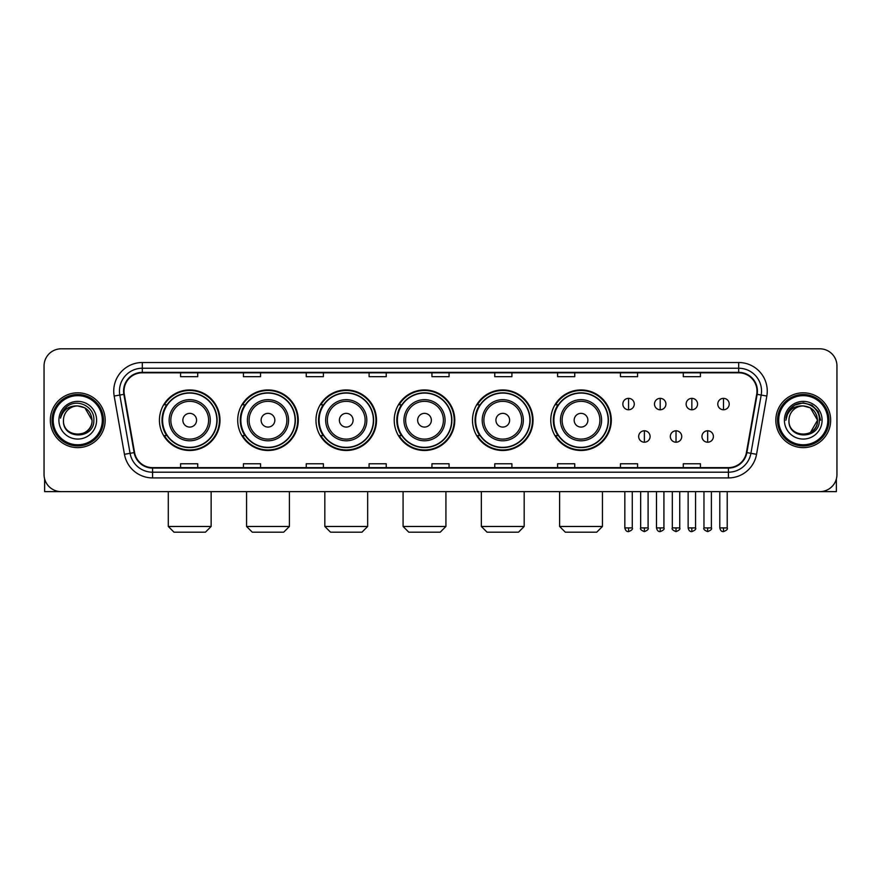 <?xml version="1.0" encoding="UTF-8"?>
<svg xmlns="http://www.w3.org/2000/svg" width="881" height="881" viewBox="0 0 881 881"><rect width="100%" height="100%" fill="white"/><g stroke="black" fill="none" stroke-linecap="round" stroke-linejoin="round"><path stroke-width="1.32" d="M550.757 420.226A30.273 30.273 0 0 0 581.031 450.499A30.273 30.273 0 0 0 611.304 420.226A30.273 30.273 0 0 0 581.031 389.942A30.273 30.273 0 0 0 550.757 420.226M472.491 420.226A30.273 30.273 0 0 0 502.765 450.499A30.273 30.273 0 0 0 533.038 420.226A30.273 30.273 0 0 0 502.765 389.942A30.273 30.273 0 0 0 472.491 420.226M394.225 420.226A30.273 30.273 0 0 0 424.51 450.499A30.273 30.273 0 0 0 454.783 420.226A30.273 30.273 0 0 0 424.51 389.942A30.273 30.273 0 0 0 394.225 420.226M315.971 420.226A30.273 30.273 0 0 0 346.244 450.499A30.273 30.273 0 0 0 376.517 420.226A30.273 30.273 0 0 0 346.244 389.942A30.273 30.273 0 0 0 315.971 420.226M237.705 420.226A30.273 30.273 0 0 0 267.978 450.499A30.273 30.273 0 0 0 298.263 420.226A30.273 30.273 0 0 0 267.978 389.942A30.273 30.273 0 0 0 237.705 420.226M159.439 420.226A30.273 30.273 0 0 0 189.723 450.499A30.273 30.273 0 0 0 219.997 420.226A30.273 30.273 0 0 0 189.723 389.942A30.273 30.273 0 0 0 159.439 420.226M166.707 435.643A27.707 27.707 0 0 1 166.707 404.797M244.962 435.643A27.707 27.707 0 0 1 244.962 404.797M323.228 435.643A27.707 27.707 0 0 1 323.228 404.797M401.494 435.643A27.707 27.707 0 0 1 401.494 404.797M479.749 435.643A27.707 27.707 0 0 1 479.749 404.797M558.014 435.643A27.707 27.707 0 0 1 558.014 404.797M44.05 365.956L44.05 474.485A17.135 17.135 0 0 0 61.185 491.631L819.815 491.631A17.135 17.135 0 0 0 836.95 474.485L836.95 365.956A17.135 17.135 0 0 0 819.815 348.81L61.185 348.81A17.135 17.135 0 0 0 44.05 365.956L44.05 474.485M50.338 420.226A27.421 27.421 0 0 0 77.759 447.636A27.421 27.421 0 0 0 105.169 420.226A27.421 27.421 0 0 0 77.759 392.805A27.421 27.421 0 0 0 50.338 420.226A27.421 27.421 0 0 0 77.759 447.636A27.421 27.421 0 0 0 105.169 420.226A27.421 27.421 0 0 0 77.759 392.805A27.421 27.421 0 0 0 50.338 420.226M775.831 420.226A27.421 27.421 0 0 0 803.241 447.636A27.421 27.421 0 0 0 830.662 420.226A27.421 27.421 0 0 0 803.241 392.805A27.421 27.421 0 0 0 775.831 420.226A27.421 27.421 0 0 0 803.241 447.636A27.421 27.421 0 0 0 830.662 420.226A27.421 27.421 0 0 0 803.241 392.805A27.421 27.421 0 0 0 775.831 420.226M124.023 391.087A18.281 18.281 0 0 1 142.304 372.806L738.696 372.806A18.281 18.281 0 0 1 756.702 394.259L746.427 452.526A18.281 18.281 0 0 1 728.422 467.635L152.578 467.635A18.281 18.281 0 0 1 134.573 452.526L124.298 394.259A18.281 18.281 0 0 1 124.023 391.087M123.571 391.087A18.732 18.732 0 0 0 123.858 394.336L134.132 452.603A18.732 18.732 0 0 0 152.578 468.086L728.422 468.086A18.732 18.732 0 0 0 746.868 452.603L757.142 394.336A18.732 18.732 0 0 0 738.696 372.355L142.304 372.355A18.732 18.732 0 0 0 123.571 391.087M114.178 396.043A28.566 28.566 0 0 1 142.304 362.52L738.696 362.52A28.566 28.566 0 0 1 766.822 396.043L756.548 454.31A28.566 28.566 0 0 1 728.422 477.92L152.578 477.92A28.566 28.566 0 0 1 124.452 454.31L114.178 396.043L119.805 395.051A22.851 22.851 0 0 1 142.304 368.236L738.696 368.236A22.851 22.851 0 0 1 761.195 395.051L750.92 453.319A22.851 22.851 0 0 1 728.422 472.205L152.578 472.205A22.851 22.851 0 0 1 130.08 453.319L119.805 395.051A22.851 22.851 0 0 1 119.453 391.087M819.815 348.81L61.185 348.81M61.185 491.631L819.815 491.631M836.95 474.485L836.95 365.956M746.868 452.603L750.92 453.319L761.195 395.051L766.822 396.043M431.932 372.806L431.932 376.672L449.068 376.672L449.068 372.806M369.095 372.806L369.095 376.672L386.23 376.672L386.23 372.806M306.258 372.806L306.258 376.672L323.393 376.672L323.393 372.806M243.42 372.806L243.42 376.672L260.556 376.672L260.556 372.806M180.583 372.806L180.583 376.672L197.718 376.672L197.718 372.806M494.77 372.806L494.77 376.672L511.905 376.672L511.905 372.806M557.607 372.806L557.607 376.672L574.742 376.672L574.742 372.806M620.444 372.806L620.444 376.672L637.58 376.672L637.58 372.806M683.282 372.806L683.282 376.672L700.417 376.672L700.417 372.806M449.068 467.635L449.068 463.769L431.932 463.769L431.932 467.635M386.23 467.635L386.23 463.769L369.095 463.769L369.095 467.635M323.393 467.635L323.393 463.769L306.258 463.769L306.258 467.635M260.556 467.635L260.556 463.769L243.42 463.769L243.42 467.635M197.718 467.635L197.718 463.769L180.583 463.769L180.583 467.635M511.905 467.635L511.905 463.769L494.77 463.769L494.77 467.635M574.742 467.635L574.742 463.769L557.607 463.769L557.607 467.635M637.58 467.635L637.58 463.769L620.444 463.769L620.444 467.635M700.417 467.635L700.417 463.769L683.282 463.769L683.282 467.635M44.623 478.879L44.623 491.631L110.885 491.631M102.317 420.226A24.569 24.569 0 0 0 77.759 395.657A24.569 24.569 0 0 0 53.19 420.226A24.569 24.569 0 0 0 77.759 444.784A24.569 24.569 0 0 0 102.317 420.226M103.462 420.226A25.703 25.703 0 0 0 77.759 394.512A25.703 25.703 0 0 0 52.045 420.226A25.703 25.703 0 0 0 77.759 445.929A25.703 25.703 0 0 0 103.462 420.226M92.031 420.226C91.183 411.548 86.426 406.78 77.759 405.943L84.895 407.848L92.031 420.226L84.895 407.848L77.759 405.943L84.895 407.848L92.031 420.226L84.895 407.848L77.759 405.943L84.895 407.848L92.031 420.226C92.912 438.639 62.595 438.639 63.476 420.226C62.199 440.037 94.509 439.597 93.838 420.226C94.895 406.615 77.076 397.97 66.802 406.736C63.223 409.731 61.119 413.53 60.503 418.145C63.201 409.632 68.949 405.568 77.759 405.943L84.895 407.848L92.031 420.226C92.912 438.639 62.595 438.639 63.476 420.226C62.595 438.639 92.912 438.639 92.031 420.226C92.912 438.639 62.595 438.639 63.476 420.226C62.595 438.639 92.912 438.639 92.031 420.226C92.912 438.639 62.595 438.639 63.476 420.226C62.595 438.639 92.912 438.639 92.031 420.226C92.912 438.639 62.595 438.639 63.476 420.226C62.595 438.639 92.912 438.639 92.031 420.226C92.912 438.639 62.595 438.639 63.476 420.226C62.595 438.639 92.912 438.639 92.031 420.226C92.912 438.639 62.595 438.639 63.476 420.226C62.595 438.639 92.912 438.639 92.031 420.226C92.912 438.639 62.595 438.639 63.476 420.226A14.283 14.283 0 0 1 77.759 405.943L84.895 407.848L92.031 420.226C92.604 431.305 78.354 438.672 69.654 431.987M58.906 420.226A18.853 18.853 0 0 0 77.759 439.068A18.853 18.853 0 0 0 96.602 420.226A18.853 18.853 0 0 0 77.759 401.373A18.853 18.853 0 0 0 58.906 420.226M66.802 406.736L62.584 411.746M62.331 412.231L62.705 411.537L62.331 412.231M205.427 532.19L174.009 532.19L168.293 526.475L211.143 526.475L205.427 532.19M196.573 420.226A6.85 6.85 0 0 0 189.723 413.365A6.85 6.85 0 0 0 182.863 420.226A6.85 6.85 0 0 0 189.723 427.076A6.85 6.85 0 0 0 196.573 420.226M210.284 420.226A20.56 20.56 0 0 0 189.723 399.655A20.56 20.56 0 0 0 169.152 420.226A20.56 20.56 0 0 0 189.723 440.786A20.56 20.56 0 0 0 210.284 420.226A20.56 20.56 0 0 1 189.723 440.786A20.56 20.56 0 0 1 169.152 420.226M216.858 420.226A27.135 27.135 0 0 0 189.723 393.091A27.135 27.135 0 0 0 162.589 420.226A27.135 27.135 0 0 0 189.723 447.35A27.135 27.135 0 0 0 216.858 420.226M219.424 420.226A29.701 29.701 0 0 1 164.329 435.643L167.082 435.643A27.388 27.388 0 0 0 207.839 440.753A27.388 27.388 0 0 0 207.839 399.688A27.388 27.388 0 0 0 167.082 404.797L164.329 404.797A29.701 29.701 0 0 1 219.424 420.226M283.693 532.19L252.274 532.19L246.559 526.475L289.409 526.475L283.693 532.19M274.839 420.226A6.85 6.85 0 0 0 267.978 413.365A6.85 6.85 0 0 0 261.128 420.226A6.85 6.85 0 0 0 267.978 427.076A6.85 6.85 0 0 0 274.839 420.226M288.55 420.226A20.56 20.56 0 0 0 267.978 399.655A20.56 20.56 0 0 0 247.418 420.226A20.56 20.56 0 0 0 267.978 440.786A20.56 20.56 0 0 0 288.55 420.226A20.56 20.56 0 0 1 267.978 440.786A20.56 20.56 0 0 1 247.418 420.226M295.113 420.226A27.135 27.135 0 0 0 267.978 393.091A27.135 27.135 0 0 0 240.843 420.226A27.135 27.135 0 0 0 267.978 447.35A27.135 27.135 0 0 0 295.113 420.226M297.69 420.226A29.701 29.701 0 0 1 242.594 435.643L245.347 435.643A27.388 27.388 0 0 0 286.105 440.753A27.388 27.388 0 0 0 286.105 399.688A27.388 27.388 0 0 0 245.347 404.797L242.594 404.797A29.701 29.701 0 0 1 297.69 420.226M361.948 532.19L330.529 532.19L324.825 526.475L367.663 526.475L361.948 532.19M353.094 420.226A6.85 6.85 0 0 0 346.244 413.365A6.85 6.85 0 0 0 339.383 420.226A6.85 6.85 0 0 0 346.244 427.076A6.85 6.85 0 0 0 353.094 420.226M366.804 420.226A20.56 20.56 0 0 0 346.244 399.655A20.56 20.56 0 0 0 325.673 420.226A20.56 20.56 0 0 0 346.244 440.786A20.56 20.56 0 0 0 366.804 420.226A20.56 20.56 0 0 1 346.244 440.786A20.56 20.56 0 0 1 325.673 420.226M373.379 420.226A27.135 27.135 0 0 0 346.244 393.091A27.135 27.135 0 0 0 319.109 420.226A27.135 27.135 0 0 0 346.244 447.35A27.135 27.135 0 0 0 373.379 420.226M375.945 420.226A29.701 29.701 0 0 1 320.86 435.643L323.613 435.643A27.388 27.388 0 0 0 364.36 440.753A27.388 27.388 0 0 0 364.36 399.688A27.388 27.388 0 0 0 323.613 404.797L320.86 404.797A29.701 29.701 0 0 1 375.945 420.226M440.214 532.19L408.795 532.19L403.08 526.475L445.929 526.475L440.214 532.19M431.36 420.226A6.85 6.85 0 0 0 424.51 413.365A6.85 6.85 0 0 0 417.649 420.226A6.85 6.85 0 0 0 424.51 427.076A6.85 6.85 0 0 0 431.36 420.226M445.07 420.226A20.56 20.56 0 0 0 424.51 399.655A20.56 20.56 0 0 0 403.939 420.226A20.56 20.56 0 0 0 424.51 440.786A20.56 20.56 0 0 0 445.07 420.226A20.56 20.56 0 0 1 424.51 440.786A20.56 20.56 0 0 1 403.939 420.226M451.645 420.226A27.135 27.135 0 0 0 424.51 393.091A27.135 27.135 0 0 0 397.375 420.226A27.135 27.135 0 0 0 424.51 447.35A27.135 27.135 0 0 0 451.645 420.226M454.211 420.226A29.701 29.701 0 0 1 399.115 435.643L401.868 435.643A27.388 27.388 0 0 0 442.625 440.753A27.388 27.388 0 0 0 442.625 399.688A27.388 27.388 0 0 0 401.868 404.797L399.115 404.797A29.701 29.701 0 0 1 454.211 420.226M518.48 532.19L487.061 532.19L481.345 526.475L524.184 526.475L518.48 532.19M509.625 420.226A6.85 6.85 0 0 0 502.765 413.365A6.85 6.85 0 0 0 495.915 420.226A6.85 6.85 0 0 0 502.765 427.076A6.85 6.85 0 0 0 509.625 420.226M523.336 420.226A20.56 20.56 0 0 0 502.765 399.655A20.56 20.56 0 0 0 482.204 420.226A20.56 20.56 0 0 0 502.765 440.786A20.56 20.56 0 0 0 523.336 420.226A20.56 20.56 0 0 1 502.765 440.786A20.56 20.56 0 0 1 482.204 420.226M529.899 420.226A27.135 27.135 0 0 0 502.765 393.091A27.135 27.135 0 0 0 475.63 420.226A27.135 27.135 0 0 0 502.765 447.35A27.135 27.135 0 0 0 529.899 420.226M532.476 420.226A29.701 29.701 0 0 1 477.381 435.643L480.134 435.643A27.388 27.388 0 0 0 520.891 440.753A27.388 27.388 0 0 0 520.891 399.688A27.388 27.388 0 0 0 480.134 404.797L477.381 404.797A29.701 29.701 0 0 1 532.476 420.226M596.734 532.19L565.316 532.19L559.611 526.475L602.45 526.475L596.734 532.19M587.88 420.226A6.85 6.85 0 0 0 581.031 413.365A6.85 6.85 0 0 0 574.17 420.226A6.85 6.85 0 0 0 581.031 427.076A6.85 6.85 0 0 0 587.88 420.226M601.591 420.226A20.56 20.56 0 0 0 581.031 399.655A20.56 20.56 0 0 0 560.459 420.226A20.56 20.56 0 0 0 581.031 440.786A20.56 20.56 0 0 0 601.591 420.226A20.56 20.56 0 0 1 581.031 440.786A20.56 20.56 0 0 1 560.459 420.226M608.165 420.226A27.135 27.135 0 0 0 581.031 393.091A27.135 27.135 0 0 0 553.896 420.226A27.135 27.135 0 0 0 581.031 447.35A27.135 27.135 0 0 0 608.165 420.226M610.731 420.226A29.701 29.701 0 0 1 555.647 435.643L558.389 435.643A27.388 27.388 0 0 0 599.146 440.753A27.388 27.388 0 0 0 599.146 399.688A27.388 27.388 0 0 0 558.389 404.797L555.647 404.797A29.701 29.701 0 0 1 610.731 420.226M628.56 398.344A5.715 5.715 0 0 0 622.845 404.049A5.715 5.715 0 0 0 628.56 409.764A5.715 5.715 0 0 0 634.265 404.049A5.715 5.715 0 0 0 628.56 398.344L628.56 409.764A5.715 5.715 0 0 0 634.265 404.049A5.715 5.715 0 0 0 628.56 398.344M660.199 398.344A5.715 5.715 0 0 0 654.495 404.049A5.715 5.715 0 0 0 660.199 409.764A5.715 5.715 0 0 0 665.915 404.049A5.715 5.715 0 0 0 660.199 398.344L660.199 409.764A5.715 5.715 0 0 0 665.915 404.049A5.715 5.715 0 0 0 660.199 398.344M691.849 398.344A5.715 5.715 0 0 0 686.134 404.049A5.715 5.715 0 0 0 691.849 409.764A5.715 5.715 0 0 0 697.565 404.049A5.715 5.715 0 0 0 691.849 398.344L691.849 409.764A5.715 5.715 0 0 0 697.565 404.049A5.715 5.715 0 0 0 691.849 398.344M723.499 398.344A5.715 5.715 0 0 0 717.784 404.049A5.715 5.715 0 0 0 723.499 409.764A5.715 5.715 0 0 0 729.215 404.049A5.715 5.715 0 0 0 723.499 398.344L723.499 409.764A5.715 5.715 0 0 0 729.215 404.049A5.715 5.715 0 0 0 723.499 398.344M644.385 430.787A5.715 5.715 0 0 0 638.67 436.502A5.715 5.715 0 0 0 644.385 442.218A5.715 5.715 0 0 0 650.09 436.502A5.715 5.715 0 0 0 644.385 430.787L644.385 442.218A5.715 5.715 0 0 0 650.09 436.502A5.715 5.715 0 0 0 644.385 430.787M676.024 430.787A5.715 5.715 0 0 0 670.32 436.502A5.715 5.715 0 0 0 676.024 442.218A5.715 5.715 0 0 0 681.74 436.502A5.715 5.715 0 0 0 676.024 430.787L676.024 442.218A5.715 5.715 0 0 0 681.74 436.502A5.715 5.715 0 0 0 676.024 430.787M707.674 430.787A5.715 5.715 0 0 0 701.959 436.502A5.715 5.715 0 0 0 707.674 442.218A5.715 5.715 0 0 0 713.39 436.502A5.715 5.715 0 0 0 707.674 430.787L707.674 442.218A5.715 5.715 0 0 0 713.39 436.502A5.715 5.715 0 0 0 707.674 430.787M836.377 478.879L836.377 491.631L770.115 491.631M827.81 420.226A24.569 24.569 0 0 0 803.241 395.657A24.569 24.569 0 0 0 778.683 420.226A24.569 24.569 0 0 0 803.241 444.784A24.569 24.569 0 0 0 827.81 420.226M828.955 420.226A25.703 25.703 0 0 0 803.241 394.512A25.703 25.703 0 0 0 777.538 420.226A25.703 25.703 0 0 0 803.241 445.929A25.703 25.703 0 0 0 828.955 420.226M816.687 415.38L817.524 420.226L810.388 407.848L803.241 405.943L810.388 407.848L817.524 420.226L810.388 407.848L803.241 405.943L810.388 407.848L817.524 420.226L810.388 407.848L803.241 405.943L810.388 407.848L817.524 420.226C818.405 438.639 788.088 438.639 788.969 420.226C787.691 440.037 820.002 439.597 819.33 420.226C820.387 406.615 802.569 397.97 792.294 406.736C788.715 409.731 786.612 413.53 785.995 418.145C788.693 409.632 794.442 405.568 803.241 405.943L810.388 407.848L817.524 420.226C818.405 438.639 788.088 438.639 788.969 420.226C788.088 438.639 818.405 438.639 817.524 420.226L810.388 432.593L817.524 420.226C818.405 438.639 788.088 438.639 788.969 420.226C788.088 438.639 818.405 438.639 817.524 420.226C818.405 438.639 788.088 438.639 788.969 420.226C788.088 438.639 818.405 438.639 817.524 420.226C818.405 438.639 788.088 438.639 788.969 420.226C788.088 438.639 818.405 438.639 817.524 420.226C818.405 438.639 788.088 438.639 788.969 420.226C788.088 438.639 818.405 438.639 817.524 420.226C818.405 438.639 788.088 438.639 788.969 420.226A14.283 14.283 0 0 1 803.241 405.943L810.388 407.848L817.524 420.226C818.097 431.305 803.846 438.672 795.147 431.987M803.241 405.943C811.919 406.78 816.676 411.548 817.524 420.226M784.398 420.226A18.853 18.853 0 0 0 803.241 439.068A18.853 18.853 0 0 0 822.094 420.226A18.853 18.853 0 0 0 803.241 401.373A18.853 18.853 0 0 0 784.398 420.226M792.294 406.736L788.077 411.746M787.955 411.967L794.563 405.172L803.241 402.848L811.93 405.172L818.295 411.537L820.618 420.226L818.295 411.537L811.93 405.172L803.241 402.848L794.563 405.172L788.198 411.537L785.874 420.226L788.198 411.537L794.563 405.172L803.241 402.848L811.93 405.172L818.295 411.537L820.618 420.226L818.295 411.537L811.93 405.172L803.241 402.848L794.563 405.172L788.198 411.537L785.874 420.226L788.198 411.537L794.563 405.172L803.241 402.848L811.93 405.172L818.295 411.537L820.618 420.226L818.295 411.537L811.93 405.172L803.241 402.848L794.563 405.172L788.198 411.537L785.874 420.226L788.198 411.537L794.563 405.172L803.241 402.848L811.93 405.172L818.295 411.537L820.618 420.226L818.295 411.537L811.93 405.172L803.241 402.848L794.563 405.172L788.198 411.537L785.874 420.226L788.198 411.537L794.563 405.172L803.241 402.848L811.93 405.172L818.295 411.537L820.618 420.226L818.295 411.537L811.93 405.172L803.241 402.848L794.563 405.172L788.198 411.537L785.874 420.226L788.198 411.537L794.563 405.172L803.241 402.848L811.93 405.172L818.295 411.537L820.618 420.226L818.295 411.537L811.93 405.172L803.241 402.848L794.563 405.172L788.198 411.537L785.874 420.226L788.198 411.537L794.563 405.172L803.241 402.848L811.93 405.172L818.295 411.537L820.618 420.226L818.295 411.537L811.93 405.172L803.241 402.848L794.563 405.172L788.198 411.537L785.874 420.226M787.823 412.231L788.198 411.537M738.696 362.52L738.696 372.355M119.805 395.051L123.858 394.336M152.578 477.92L152.578 468.086M728.422 468.086L728.422 477.92M124.452 454.31L134.132 452.603M757.142 394.336L761.195 395.051M142.304 362.52L142.304 372.355M750.92 453.319L756.548 454.31M208.61 420.226A18.897 18.897 0 0 0 189.723 401.329A18.897 18.897 0 0 0 170.826 420.226A18.897 18.897 0 0 0 189.723 439.112A18.897 18.897 0 0 0 208.61 420.226M286.876 420.226A18.897 18.897 0 0 0 267.978 401.329A18.897 18.897 0 0 0 249.092 420.226A18.897 18.897 0 0 0 267.978 439.112A18.897 18.897 0 0 0 286.876 420.226M365.13 420.226A18.897 18.897 0 0 0 346.244 401.329A18.897 18.897 0 0 0 327.347 420.226A18.897 18.897 0 0 0 346.244 439.112A18.897 18.897 0 0 0 365.13 420.226M443.396 420.226A18.897 18.897 0 0 0 424.51 401.329A18.897 18.897 0 0 0 405.612 420.226A18.897 18.897 0 0 0 424.51 439.112A18.897 18.897 0 0 0 443.396 420.226M521.662 420.226A18.897 18.897 0 0 0 502.765 401.329A18.897 18.897 0 0 0 483.878 420.226A18.897 18.897 0 0 0 502.765 439.112A18.897 18.897 0 0 0 521.662 420.226M599.917 420.226A18.897 18.897 0 0 0 581.031 401.329A18.897 18.897 0 0 0 562.133 420.226A18.897 18.897 0 0 0 581.031 439.112A18.897 18.897 0 0 0 599.917 420.226M628.56 527.906L624.838 527.906C625.488 530.549 626.732 531.783 628.56 531.617L628.56 527.906L632.272 527.906L632.272 491.631M660.199 527.906L656.488 527.906C657.138 530.549 658.382 531.783 660.199 531.617L660.199 527.906L663.922 527.906L663.922 491.631M691.849 527.906L688.138 527.906C688.788 530.549 690.021 531.783 691.849 531.617L691.849 527.906L695.561 527.906L695.561 491.631M723.499 527.906L719.788 527.906C720.438 530.549 721.671 531.783 723.499 531.617L723.499 527.906L727.21 527.906L727.21 491.631M644.385 527.906L640.663 527.906C639.914 529.085 641.148 530.329 644.385 531.617L644.385 527.906L648.097 527.906L648.097 491.631M676.024 527.906L672.313 527.906C671.564 529.085 672.798 530.329 676.024 531.617L676.024 527.906L679.736 527.906L679.736 491.631M707.674 527.906L703.963 527.906C703.214 529.085 704.448 530.329 707.674 531.617L707.674 527.906L711.385 527.906L711.385 491.631M211.143 491.631L211.143 526.475M168.293 491.631L168.293 526.475M289.409 491.631L289.409 526.475M246.559 491.631L246.559 526.475M367.663 491.631L367.663 526.475M324.825 491.631L324.825 526.475M445.929 491.631L445.929 526.475M403.08 491.631L403.08 526.475M524.184 491.631L524.184 526.475M481.345 491.631L481.345 526.475M602.45 491.631L602.45 526.475M559.611 491.631L559.611 526.475M624.838 527.906L624.838 491.631M632.272 527.906C633.021 529.085 631.787 530.329 628.56 531.617M656.488 527.906L656.488 491.631M663.922 527.906C664.67 529.085 663.437 530.329 660.199 531.617M688.138 527.906L688.138 491.631M695.561 527.906C696.32 529.085 695.076 530.329 691.849 531.617M719.788 527.906L719.788 491.631M727.21 527.906C727.97 529.085 726.726 530.329 723.499 531.617M640.663 527.906L640.663 491.631M648.097 527.906C648.845 529.085 647.612 530.329 644.385 531.617M672.313 527.906L672.313 491.631M679.736 527.906C680.495 529.085 679.262 530.329 676.024 531.617M703.963 527.906L703.963 491.631M711.385 527.906C712.145 529.085 710.901 530.329 707.674 531.617"/></g></svg>
